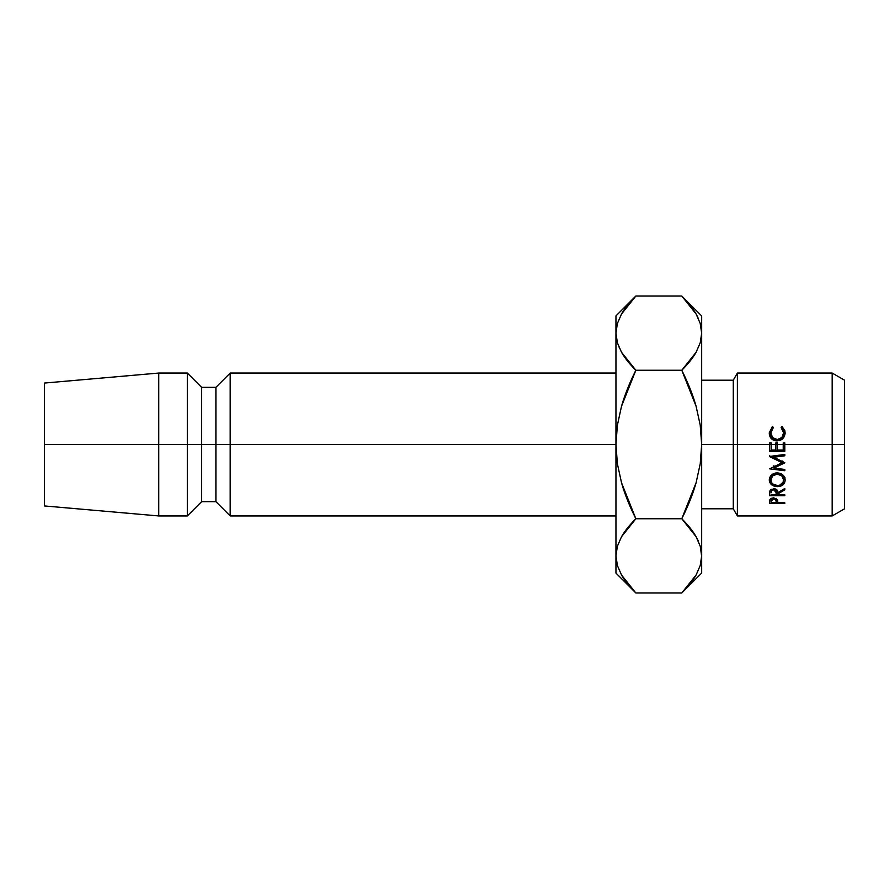 <?xml version="1.0" encoding="UTF-8"?>
<svg xmlns="http://www.w3.org/2000/svg" width="889" height="889" viewBox="0 0 889 889"><rect width="100%" height="100%" fill="white"/><g stroke="black" fill="none" stroke-linecap="round" stroke-linejoin="round"><path stroke-width="1.33" d="M769.663 450.69L784.787 450.69L769.663 450.69M771.219 444.5L769.663 444.5L769.663 442.855L771.219 442.855L771.219 444.5L777.419 444.5L775.864 444.5L775.864 442.855L777.419 442.855L777.419 444.5L784.787 444.5L783.231 444.5L783.231 442.855L784.787 442.855L784.787 444.5L844.55 444.5L844.55 380.203L844.55 508.797L844.55 444.5L832.182 444.5L832.182 373.058L832.182 444.5L784.787 444.5L784.787 451.368L769.663 451.368L769.663 444.5L737.392 444.5L737.392 373.058L737.392 444.5L769.663 444.5L769.663 451.368L784.787 451.368L784.787 442.855L783.231 442.855L783.231 444.5L777.419 444.5L777.419 450.023L783.231 450.023L783.231 444.5L783.231 450.023L777.419 450.023L777.419 442.855L775.864 442.855L775.864 444.5L771.219 444.5L771.219 450.023L775.864 450.023L775.864 444.5L775.864 450.023L771.219 450.023L771.219 442.855L769.663 442.855L769.663 444.5L771.219 444.5M784.787 443.022L783.231 443.022L784.787 443.022M777.419 443.022L775.864 443.022L777.419 443.022M733.269 444.5L737.392 444.5L737.392 515.942L737.392 444.5L733.269 444.5L733.269 380.203L733.269 444.5L701.677 444.5L733.269 444.5L733.269 508.797L733.269 444.5M772.441 426.387L773.352 427.531L771.452 429.92L770.83 432.91L772.63 437.599L777.242 439.566L781.876 437.555L783.62 432.821L782.987 429.887L781.098 427.531L781.998 426.387L784.987 430.965L784.554 436.199L782.531 438.999L780.009 440.455L775.564 440.777L771.485 438.533L769.807 435.899L769.274 432.832L772.441 426.387L769.274 432.832C769.43 437.91 772.041 440.6 777.142 440.911L782.531 438.999L785.176 432.81L781.998 426.387L781.098 427.531L783.62 432.821C783.42 436.955 781.287 439.21 777.242 439.566C773.23 439.166 771.096 436.955 770.83 432.91L773.352 427.531L772.441 426.387L772.441 428.198L772.441 426.387M615.955 373.058L230.184 373.058L215.905 387.348L201.614 387.348L187.323 373.058L158.753 373.058L44.45 383.059L44.45 444.5L158.753 444.5L158.753 373.058L158.753 444.5L187.323 444.5L187.323 373.058L187.323 444.5L201.614 444.5L201.614 387.348L201.614 444.5L215.905 444.5L215.905 387.348L215.905 444.5L230.184 444.5L230.184 373.058L230.184 444.5L615.955 444.5L615.955 573.083L615.955 555.858L617.377 565.471M615.955 555.325L617.377 546.257L621.478 536.8L635.846 518.743L621.522 482.76L617.399 463.88L615.955 444.5L617.377 425.264L621.5 406.306L635.846 370.257L621.544 352.322L617.422 342.898L615.955 333.142L615.955 315.917L615.955 444.5L44.45 444.5L44.45 505.941L44.45 383.059M615.955 515.942L230.184 515.942L230.184 444.5L230.184 515.942L215.905 501.652L215.905 444.5L215.905 501.652L201.614 501.652L201.614 444.5L201.614 501.652L187.323 515.942L187.323 444.5L187.323 515.942L158.753 515.942L158.753 444.5L158.753 515.942L44.45 505.941M632.135 589.118L635.846 592.985L621.544 575.039L617.422 565.615L615.955 555.858L617.377 546.257L621.478 536.8C624.734 531.089 629.512 525.066 635.846 518.743C629.556 525.021 624.8 531 621.544 536.678L634.79 519.809M685.486 299.882L681.785 296.015L696.076 313.961L700.199 323.385L701.677 333.142L701.677 315.917L701.677 444.5L700.243 463.736L696.12 482.694L681.785 518.743L635.846 518.743C629.545 506.141 624.767 494.151 621.522 482.76L617.399 463.88L615.955 444.5L617.377 425.264L621.5 406.306C624.756 394.894 629.534 382.881 635.846 370.257C629.556 363.979 624.8 358 621.544 352.322L617.422 342.898L615.955 333.142L615.955 555.858L617.422 565.615L621.544 575.039C624.8 580.717 629.556 586.696 635.846 592.985L681.785 592.985C688.064 586.696 692.831 580.717 696.076 575.039M615.955 333.142L617.377 342.743L615.955 333.142L617.377 323.529L621.478 314.073L635.846 296.015L681.785 296.015C688.064 302.304 692.831 308.283 696.076 313.961M681.952 370.602L635.846 370.257L621.522 406.24C624.767 394.849 629.545 382.859 635.846 370.257L681.785 370.257L696.098 406.24L700.221 425.12L701.677 444.5L701.677 573.083L701.677 333.142L700.243 342.743L696.143 352.2L681.785 370.257C688.086 382.859 692.853 394.849 696.098 406.24L700.221 425.12L701.677 444.5L700.243 463.736L696.12 482.694C692.875 494.106 688.097 506.119 681.785 518.743L696.076 536.678L700.199 546.102L701.677 555.858L700.243 565.471L696.143 574.927L681.785 592.985L635.846 592.985L615.955 573.083M619.177 347.632L619.566 348.499M682.841 369.191L696.109 352.255M696.143 314.073L697.943 317.54M701.665 556.392L700.243 546.257L701.677 555.858L700.199 546.102L696.076 536.678C692.831 531 688.064 525.021 681.785 518.743L696.098 482.76C692.853 494.151 688.086 506.141 681.785 518.743L635.846 518.743M698.054 540.501L696.109 536.745M698.443 541.368L696.12 536.756M696.143 574.927C692.898 580.639 688.108 586.651 681.785 592.985L701.677 573.083M621.478 314.073C624.734 308.361 629.512 302.349 635.846 296.015C629.556 302.304 624.8 308.283 621.544 313.961M700.199 323.385L701.677 333.142L700.243 342.743L696.143 352.2C692.898 357.911 688.108 363.934 681.785 370.257C688.064 363.979 692.831 358 696.076 352.322L696.12 352.244M701.677 315.917L681.785 296.015L635.846 296.015L615.955 315.917M701.677 508.797L733.269 508.797L737.392 515.942L832.182 515.942L832.182 444.5L832.182 515.942L844.55 508.797M775.608 473.004L780.275 473.393L784.598 477.271L785.176 479.96L784.609 482.571L780.342 486.172L774.23 486.172L771.63 484.794L769.274 480.06L769.83 477.349L771.541 475.004L775.608 473.004M769.663 495.706L769.874 491.006L771.241 489.294L775.897 489.117L776.975 489.95L777.808 492.739L784.787 488.494L784.787 489.806L777.808 493.962L777.808 494.751L784.787 494.751L784.787 495.706L769.663 495.706L784.787 495.706L784.787 494.751L777.808 494.751L777.808 493.962L784.787 489.806L784.787 488.494L777.808 492.739C777.986 490.284 776.619 488.928 773.708 488.65L769.874 491.006L769.663 493.551M784.787 462.558L773.886 468.092L784.787 469.448L784.787 470.726L769.663 468.859L782.076 462.713L769.663 456.435L784.787 454.457L784.787 455.801L773.908 457.224L784.787 462.847L773.908 457.224L773.908 455.957L773.908 457.224L784.787 455.801L784.787 454.457L769.663 456.635L769.663 455.412M769.663 503.541L769.896 499.707L771.285 498.318L773.719 497.818L777.553 499.785L777.808 502.774L784.787 502.774L784.787 503.541L769.663 503.541L784.787 503.541L784.787 502.774L777.808 502.774L777.553 499.785L773.719 497.818L769.896 499.707L769.663 501.818M777.808 502.141L777.808 502.774M784.787 502.774L784.787 503.541M773.73 497.818L776.286 501.196L776.286 498.385L776.253 502.774L771.219 502.774L776.253 502.774L775.886 499.562L773.73 498.718L773.73 497.818M771.219 498.351L771.219 502.774L771.219 501.129L773.73 498.718L771.596 499.529L771.219 501.129L771.219 498.351M769.663 443.022L771.219 443.022L769.663 443.022M769.663 456.635L782.076 462.713L769.663 468.859L784.787 470.726L784.787 469.448L773.886 468.092L773.886 465.725L773.886 468.092L784.787 462.847M783.12 461.747L782.076 462.202L783.12 461.747M784.787 454.668L773.908 455.957L784.787 454.457M782.076 462.713L782.076 460.891L782.076 462.713M775.341 457.935L771.43 456.201L775.341 457.935M784.787 469.448L784.787 470.726M784.787 488.494L784.787 489.806M777.808 492.739L777.808 493.962L777.808 492.739M784.787 494.751L784.787 495.706M777.375 490.584L776.275 490.584L777.375 490.584M771.219 490.584L770.041 490.584L771.219 490.584M773.708 488.65L773.708 489.706L776.275 492.75L776.275 489.339L776.253 494.751L771.219 494.751L776.253 494.751L775.875 490.75L773.708 489.706L773.708 488.65M771.219 492.695C770.907 491.039 771.741 490.039 773.708 489.706L771.574 490.739L771.219 492.695L771.219 489.306L771.219 492.173M785.176 479.96C784.754 475.626 782.109 473.27 777.219 472.87C772.285 473.27 769.641 475.671 769.274 480.06C769.763 484.161 772.43 486.35 777.286 486.639C782.242 486.472 784.876 484.238 785.176 479.96M784.909 478.082L783.62 480.082M777.286 485.538L777.286 486.639L777.286 485.538C773.297 485.227 771.141 483.383 770.83 480.004C771.119 476.504 773.252 474.537 777.219 474.115C781.209 474.515 783.342 476.471 783.62 480.004C783.376 483.449 781.264 485.294 777.286 485.538L779.764 485.138L783.176 482.138L783.62 476.448L783.62 480.004L781.831 475.871L777.219 474.115L777.219 472.87L777.219 474.115L772.641 475.882L770.83 480.004L770.907 475.659L771.308 482.138L772.685 483.938L777.286 485.538M770.83 480.093L769.552 478.104L770.83 480.093M784.609 478.76L784.998 477.782M783.62 476.448L783.553 475.682M770.83 434.076L770.83 432.91L770.83 434.076C771.085 437.699 773.219 439.699 777.242 440.055L777.242 440.055C781.275 439.677 783.409 437.655 783.62 433.988L781.876 438.255L779.764 439.622L777.242 440.055L772.597 438.255M784.031 430.143L781.909 428.298L781.998 426.387L781.998 428.198L785.176 433.976L784.898 431.987M769.274 433.999L772.441 428.198L769.274 433.999M701.677 380.203L733.269 380.203L737.392 373.058L832.182 373.058L844.55 380.203M776.286 501.196L776.286 498.385M776.275 492.739L776.275 489.339"/></g></svg>
